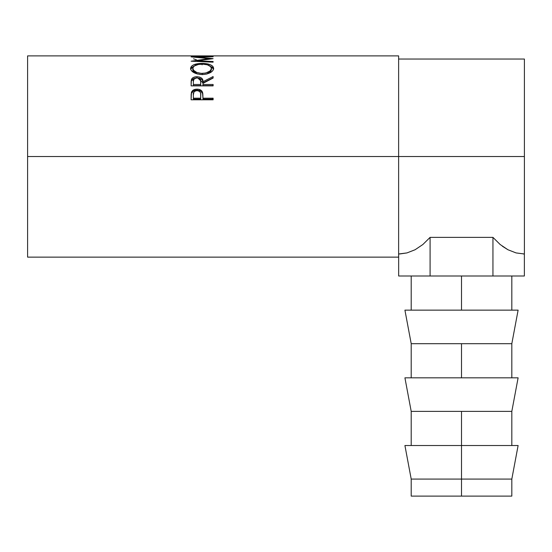 <?xml version="1.0" encoding="UTF-8"?>
<svg xmlns="http://www.w3.org/2000/svg" width="552" height="552" viewBox="0 0 552 552"><rect width="100%" height="100%" fill="white"/><g stroke="black" fill="none" stroke-linecap="round" stroke-linejoin="round"><path stroke-width="0.83" d="M461.513 479.074L461.513 496.103L511.821 496.103L461.513 496.103L461.513 479.074L511.821 479.074L461.513 479.074L461.513 445.519L461.513 479.074L411.205 479.074L461.513 479.074M518.114 445.519L461.513 445.519L461.513 411.385L461.513 445.519L404.92 445.519L518.114 445.519L511.821 479.074L511.821 496.103M518.114 377.83L461.513 377.83L518.114 377.83L511.821 411.385L461.513 411.385L511.821 411.385L511.821 445.519M461.513 377.83L461.513 343.689L461.513 377.83L404.92 377.83L461.513 377.83M518.114 310.141L461.513 310.141L518.114 310.141L511.821 343.689L461.513 343.689L511.821 343.689L511.821 377.83M461.513 310.141L461.513 276L461.513 310.141L404.92 310.141L461.513 310.141M27.6 55.897L27.6 156.52L398.627 156.52L398.627 55.897L27.6 55.897L27.6 257.135L398.627 257.135L398.627 156.52L524.4 156.52L524.4 59.043L524.4 156.52L27.6 156.52L27.6 257.135M213.113 99.802L191.102 99.802L191.434 92.35C192.282 90.266 194.138 89.203 197.009 89.162C199.941 89.196 201.804 90.307 202.591 92.481L202.591 93.481L200.624 91.052L197.009 90.211L197.009 89.162L197.009 90.211L193.455 91.018L191.434 93.35L191.434 92.35L191.102 97.228L191.434 93.35C192.282 91.301 194.138 90.252 197.009 90.211C199.955 90.259 201.818 91.349 202.591 93.481L202.957 98.18L213.113 98.18L213.113 99.802L191.102 99.802L191.158 94.247L191.737 91.66L193.455 89.976L196.533 89.169L198.92 89.348L201.887 91.108L202.805 93.536L202.957 98.18L213.113 98.18L213.113 99.802L213.113 99.091L202.957 99.091L213.113 99.091M197.788 77.998L202.957 82.883L202.957 81.717L213.113 76.555L213.113 78.06L202.957 83.373L202.957 84.484L213.113 84.484L213.113 85.87L191.102 85.87L191.151 81.123L191.689 78.908L193.386 77.459L196.988 76.728L199.693 77.094L201.749 78.232L202.577 79.447L202.957 81.717L213.113 76.555L213.113 78.06L202.957 83.373L202.957 84.484L213.113 84.484L213.113 85.87L202.957 85.608L213.113 85.608M190.592 69.014L191.337 66.371L193.842 64.743L200.956 63.418L206.558 63.721L210.312 64.729L212.844 66.316L213.679 68.372L212.865 70.601L210.367 72.616L206.641 74.051L203.343 74.513L199.948 74.423L195.753 73.471L191.427 70.684L190.592 69.014M213.113 56.518L191.102 56.884L209.167 58.615L191.102 61.203L213.113 62.169L213.113 61.5L197.243 60.83L197.243 61.465L197.243 60.83L213.113 58.664L197.278 57.056L213.113 58.664L197.243 60.83L213.113 61.5L213.113 62.169L191.102 61.203L209.167 58.615L191.102 56.884L213.113 56.518L197.278 57.056L197.278 57.415L197.278 57.056L213.113 56.759M210.857 56.062L213.113 56.062L210.857 56.062M210.857 56.007L202.391 56.007M200.135 56.062L202.391 56.062L200.135 56.062M200.135 56.007L193.359 56.007M191.102 56.062L213.113 56.062M524.4 253.989L524.4 156.52L524.4 253.989L523.31 253.975M399.717 253.975L406.962 252.919L415.09 249.745L422.853 244.522L430.084 237.374L492.943 237.374L500.174 244.522L507.937 249.745L502.389 246.247M516.065 252.919L507.937 249.745L516.065 252.919L524.365 253.989L524.365 276L492.943 276L492.943 237.374L500.174 244.522L507.937 249.745L516.065 252.919L524.365 253.989L524.365 276L398.661 276L398.661 253.989L398.661 276L430.084 276L430.084 237.374L430.084 276L492.943 276L492.943 237.374L430.084 237.374L422.853 244.522L415.09 249.745L406.962 252.919L415.09 249.745M398.627 257.135L398.627 55.897M193.49 58.802L196.464 59.851M209.167 58.615L209.167 59.147L209.167 58.615M213.113 61.5L213.113 62.169M202.101 63.404L202.101 64.853L202.101 63.404C194.959 63.514 191.109 65.198 190.537 68.462C191.247 72.05 195.139 74.078 202.204 74.541C209.249 74.03 213.072 71.974 213.679 68.372C213.037 65.17 209.18 63.514 202.101 63.404M213.631 69.214L212.844 67.724L210.077 66.067L213.603 69.076M190.619 69.131L194.263 66.012L191.337 67.779L190.585 69.297M197.609 74.071L193.504 71.574L192.841 70.235L192.8 68.413C193.255 65.736 196.36 64.322 202.094 64.17C207.883 64.308 210.995 65.722 211.423 68.413C210.974 71.325 207.897 72.995 202.198 73.416L202.198 74.713L202.198 73.416C196.45 73.016 193.317 71.346 192.8 68.413L192.8 69.787L197.036 73.878M208.787 73.168L207.117 73.933L211.423 69.787L209.912 72.422M211.423 69.787L211.423 68.413L211.423 69.787M197.685 77.991L199.693 78.336L201.749 79.453L202.577 80.647L202.957 82.883L213.113 77.804L202.957 82.883L202.957 81.717C203.239 78.736 201.252 77.073 196.988 76.728L196.988 77.97L196.988 76.728C194.049 76.783 192.186 77.715 191.406 79.502L191.102 85.87L213.113 85.87M196.505 77.963L193.89 79.184L193.359 81.661C192.945 79.578 194.152 78.336 196.988 77.942L193.386 78.694L191.406 80.709L196.222 77.998M202.957 84.484L202.957 85.608L202.957 84.484M200.7 85.608L193.359 85.608L200.7 85.608L200.728 82.897L200.7 85.608M200.728 81.724L200.7 84.484L200.638 80.426L200.148 79.198L198.858 78.274L196.988 77.942C199.886 78.349 201.128 79.612 200.728 81.724L200.728 82.876M200.7 84.484L193.359 84.484L193.359 85.608L193.359 84.484L200.7 84.484M193.359 81.661L193.359 84.484L193.359 81.661M202.591 93.481L202.957 97.835L202.591 93.481M202.957 98.18L202.957 99.091L202.957 98.18M200.7 99.091L193.359 99.091L200.7 99.091L200.749 96.041L200.7 99.091M200.749 95.082L200.7 98.18L200.652 93.557L200.169 92.108L198.865 91.025L197.016 90.638L195.215 91.018L193.918 92.053L193.359 94.944C192.972 92.529 194.194 91.087 197.016 90.638C199.893 91.108 201.135 92.591 200.749 95.082L200.749 96.02M200.7 98.18L193.359 98.18L193.359 99.091L193.359 98.18L200.7 98.18M193.359 94.944L193.359 98.18L193.359 94.944M201.266 73.388L205.799 73.016L209.932 71.07L211.381 68.862L210.76 66.702L207.379 64.819L203.032 64.184L198.465 64.453L194.318 65.971L192.841 67.965L193.504 70.228L196.712 72.443L201.266 73.388M398.627 253.989L406.962 252.919M404.92 310.141L411.205 343.689L461.513 343.689L411.205 343.689L411.205 377.83M404.92 377.83L411.205 411.385L461.513 411.385L411.205 411.385L411.205 445.519M411.205 496.103L461.513 496.103L411.205 496.103L411.205 479.074L404.92 445.519M511.821 276L511.821 310.141M398.627 59.043L524.4 59.043M411.205 276L411.205 310.141"/></g></svg>
